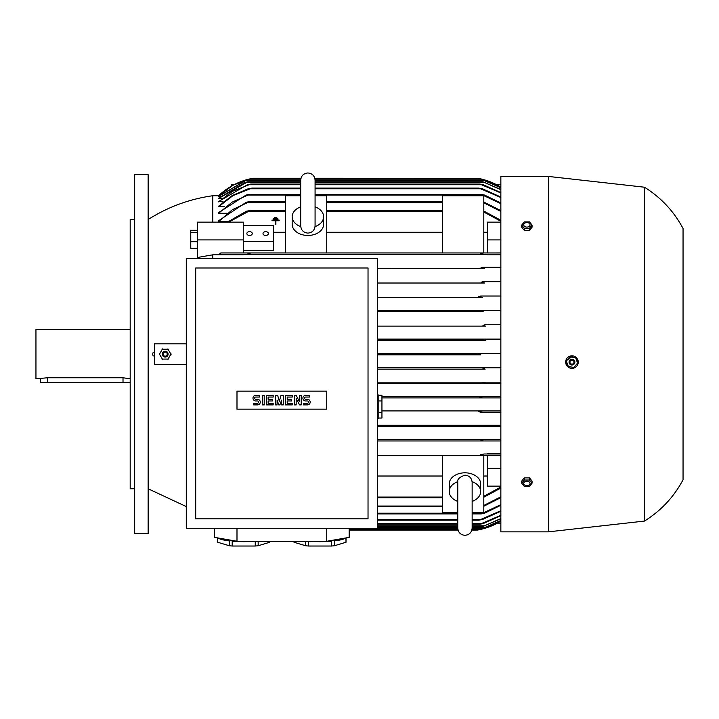 <?xml version="1.0" encoding="UTF-8"?>
<svg xmlns="http://www.w3.org/2000/svg" width="719" height="719" viewBox="0 0 719 719"><rect width="100%" height="100%" fill="white"/><g stroke="black" fill="none" stroke-linecap="round" stroke-linejoin="round"><path stroke-width="1.08" d="M457.778 501.413A15.71 11.109 0 0 1 449.249 491.535A15.71 11.109 0 0 1 457.814 481.649M472.104 481.649A15.71 11.109 0 0 1 480.66 491.535A15.71 11.109 0 0 1 472.14 501.413M449.249 491.535L449.249 483.923A15.71 11.109 0 0 1 464.959 472.814A15.71 11.109 0 0 1 480.66 483.923L480.66 491.535M472.14 512.512L483.806 512.512L483.806 455.334L377.448 455.334L442.518 455.334L442.518 512.512L457.778 512.512M377.448 476.014L442.518 476.014M500.855 488.048L483.806 497.206M377.448 497.746L442.518 497.746M483.806 476.014L487.392 476.014M500.855 486.143L487.392 486.143L487.392 455.334M480.598 454.66L481.299 455.334L480.598 454.66L484.246 453.986L500.855 453.986L487.392 453.986L487.392 453.473L500.855 453.473M487.392 453.986L484.246 453.986M148.141 219.52C167.967 206.946 189.51 199.019 212.761 195.73L212.761 222.135M500.855 254.814L487.392 254.814L487.392 254.292L243.274 254.292L243.274 254.814L212.761 254.814L197.5 257.483L197.5 222.135L243.274 222.135L243.274 239.912L197.5 239.912M212.761 254.814L212.761 258.561M481.955 310.392L377.448 310.392L481.955 310.392L479.87 311.066L481.955 310.392L500.855 310.392M482.449 297.378L377.448 297.378L482.449 297.378L478.683 296.704L480.634 296.03M480.625 296.03L500.855 296.03M484.552 283.016L377.448 283.016L484.552 283.016L481.191 282.342L482.548 281.668L481.191 282.342L481.802 282.594M482.539 281.668L500.855 281.668M483.617 268.618L377.448 268.654L484.39 268.654L480.876 267.98L481.928 267.306L480.876 267.98M481.928 267.306L500.855 267.306M153.3 355.941A3.056 3.056 0 0 1 153.3 352.346M197.231 230.269L190.769 230.269L190.769 248.28L197.231 248.28L197.231 230.269M197.231 232.677L190.769 232.677M197.231 241.692L190.769 241.692M249.376 252.944L250.077 253.618L246.428 254.292L219.187 254.292L220.796 252.944L285.452 252.944L243.274 252.944L243.274 239.912M243.274 250.347L273.337 250.347L273.337 225.631L243.274 225.631M285.452 232.264L273.337 232.264M243.274 241.494L273.337 241.494M263.019 233.558A2.696 1.905 180 0 1 265.706 231.662A2.696 1.905 180 0 1 268.403 233.558A2.696 1.905 180 0 1 265.706 235.464A2.696 1.905 180 0 1 263.019 233.558M246.86 233.558A2.696 1.905 180 0 1 249.556 231.662A2.696 1.905 180 0 1 252.252 233.558A2.696 1.905 180 0 1 249.556 235.464A2.696 1.905 180 0 1 246.86 233.558M315.075 195.766L326.741 195.766L326.741 252.953L285.452 252.953L285.452 195.766L300.713 195.766M315.075 206.865A15.71 11.109 180 0 1 323.604 216.743L323.604 224.364A15.71 11.109 180 0 1 307.894 235.464A15.71 11.109 180 0 1 292.184 224.364L292.184 216.743A15.71 11.109 180 0 1 300.713 206.865M323.604 216.743A15.71 11.109 180 0 1 315.039 226.638M300.749 226.638A15.71 11.109 180 0 1 292.184 216.743M442.518 232.264L326.741 232.264M483.806 252.953L326.741 252.944L442.518 252.944L442.518 195.766L483.806 195.766L483.806 252.953L500.855 252.944M227.447 222.135L246.428 211.215L250.077 210.541L228.687 222.135M276.779 218.082L274.388 218.082L274.388 217.48L276.779 217.48L276.779 218.082M275.287 224.607L275.287 220.715L271.998 220.715L271.998 220.113L279.17 220.113L279.17 220.715L275.88 220.715L275.88 224.607L275.287 224.607M277.974 219.394L273.193 219.394L273.193 218.801L277.974 218.801L277.974 219.394M186.284 343.817L154.423 343.817L154.423 364.461L186.284 364.461M168.372 349.209L162.009 349.209M162.503 348.922L159.321 354.431M171.059 354.431L167.878 348.922M167.878 359.365L171.059 353.856M162.009 359.078L168.372 359.078M159.321 353.856L162.503 359.365M168.111 354.143A2.921 2.921 0 0 0 165.19 351.223A2.921 2.921 0 0 0 162.269 354.143A2.921 2.921 0 0 0 165.19 357.055A2.921 2.921 0 0 0 168.111 354.143M168.057 354.143A2.867 2.867 0 0 0 165.19 351.276A2.867 2.867 0 0 0 162.323 354.143A2.867 2.867 0 0 0 165.19 357.001A2.867 2.867 0 0 0 168.057 354.143M167.212 354.143A2.022 2.022 0 0 0 165.19 352.121A2.022 2.022 0 0 0 163.168 354.143A2.022 2.022 0 0 0 165.19 356.166A2.022 2.022 0 0 0 167.212 354.143M148.141 174.645L148.141 533.642L134.678 533.642L134.678 174.645L148.141 174.645M134.678 488.767L130.184 488.767L130.184 219.52L134.678 219.52M130.184 329.464L35.95 329.464L35.95 378.823L47.616 377.754L123.012 377.754L130.184 378.823M130.184 382.409L40.435 382.409L40.435 378.823M377.448 418.314L378.796 418.314L378.796 394.983L377.448 394.983M378.796 395.243L381.942 395.243L381.942 418.045L378.796 418.045M381.942 400.95L378.796 400.95M378.796 412.347L381.942 412.347M377.448 528.258L377.448 258.561L186.284 258.561L186.284 528.258L457.778 528.258M195.703 518.83L368.029 518.83L368.029 267.98L195.703 267.98L195.703 518.83M326.741 409.156L236.991 409.156L236.991 391.118L326.741 391.118L326.741 409.156M307.39 404.905A2.804 2.804 0 0 0 310.195 402.101A2.804 2.804 0 0 0 307.39 399.297L305.71 399.297A1.123 1.123 0 0 1 304.586 398.173A1.123 1.123 0 0 1 305.71 397.05L309.628 397.05L309.628 395.369L305.71 395.369A2.804 2.804 0 0 0 302.897 398.173A2.804 2.804 0 0 0 305.71 400.977L307.39 400.977A1.123 1.123 0 0 1 308.514 402.101A1.123 1.123 0 0 1 307.39 403.224L303.463 403.224L303.463 404.905L307.39 404.905M292.247 403.224L292.247 404.905L285.515 404.905L285.515 395.369L292.247 395.369L292.247 397.05L287.196 397.05L287.196 399.297L291.68 399.297L291.68 400.977L287.196 400.977L287.196 403.224L292.247 403.224M273.175 403.224L273.175 404.905L266.443 404.905L266.443 395.369L273.175 395.369L273.175 397.05L268.124 397.05L268.124 399.297L272.609 399.297L272.609 400.977L268.124 400.977L268.124 403.224L273.175 403.224M257.465 404.905A2.804 2.804 0 0 0 260.269 402.101A2.804 2.804 0 0 0 257.465 399.297L255.784 399.297A1.123 1.123 0 0 1 254.661 398.173A1.123 1.123 0 0 1 255.784 397.05L259.712 397.05L259.712 395.369L255.784 395.369A2.804 2.804 0 0 0 252.98 398.173A2.804 2.804 0 0 0 255.784 400.977L257.465 400.977A1.123 1.123 0 0 1 258.588 402.101A1.123 1.123 0 0 1 257.465 403.224L253.537 403.224L253.537 404.905L257.465 404.905M264.197 395.369L264.197 404.905L262.516 404.905L262.516 395.369L264.197 395.369M277.094 400.141L277.094 404.905L275.413 404.905L275.413 395.369L277.66 395.369L279.34 401.265L281.021 395.369L283.268 395.369L283.268 404.905L281.587 404.905L281.587 400.141L279.907 404.905L278.783 404.905L277.094 400.141M296.174 398.452L296.174 404.905L294.484 404.905L294.484 395.369L296.174 395.369L299.535 401.822L299.535 395.369L301.216 395.369L301.216 404.905L299.535 404.905L296.174 398.452M349.182 528.258L349.182 537.372L326.741 541.272L236.991 541.272L214.55 537.372L214.55 528.258M255.254 541.272L255.254 546.027L232.192 546.027L232.192 541.173A26.028 4.521 0 0 0 243.723 541.641A26.028 4.521 0 0 0 253.969 541.272M269.697 541.272L269.697 542.27L258.166 545.739A26.028 4.521 180 0 1 255.254 546.027M258.166 545.739L258.166 541.272M269.751 541.272L269.751 541.982A26.028 4.521 180 0 1 269.697 542.27M309.763 541.272A26.028 4.521 0 0 0 320.009 541.641A26.028 4.521 0 0 0 331.54 541.173L331.54 546.027L308.478 546.027L308.478 541.272M345.983 537.929L345.983 542.27L334.452 545.739A26.028 4.521 180 0 1 331.54 546.027M334.452 545.739L334.452 540.877A26.028 4.521 -0 0 0 345.524 538.01M346.037 537.92L346.037 541.982A26.028 4.521 180 0 1 345.983 542.27M308.478 546.027A26.028 4.521 180 0 1 305.566 545.739L294.035 542.27A26.028 4.521 180 0 1 293.981 541.982L293.981 541.272M294.035 542.27L294.035 541.272M305.566 541.272L305.566 545.739M232.192 546.027A26.028 4.521 180 0 1 229.28 545.739L217.749 542.27A26.028 4.521 180 0 1 217.695 541.982L217.695 537.92M217.749 542.27L217.749 537.929M218.208 538.01A26.028 4.521 0 0 0 229.28 540.877L229.28 545.739M236.991 541.272L236.991 528.258M326.741 541.272L326.741 528.258M500.855 383.533L377.448 383.533L484.939 383.533L482.979 382.859L485.667 382.184L500.855 382.184L377.448 382.184L485.667 382.184M485.118 369.171L377.448 369.171L485.118 369.171L482.952 368.505L485.478 367.831L500.855 367.831L377.448 367.831L485.478 367.831M480.804 354.818L377.448 354.818L480.804 354.818L477.524 354.143L480.804 353.469L500.855 353.469L377.448 353.469L480.804 353.469M485.478 340.455L377.448 340.455L485.478 340.455L482.952 339.781L485.118 339.107L500.855 339.107L377.448 339.107L485.118 339.107M485.667 326.093L377.448 326.093L485.667 326.093L482.979 325.419L484.939 324.745L482.979 325.419M484.939 324.745L500.855 324.745M483.231 311.731L377.448 311.731L483.231 311.731L479.87 311.057L480.094 310.626M500.855 397.895L381.942 397.895L481.955 397.895L479.87 397.221L483.231 396.546L500.855 396.546L381.942 396.546L483.231 396.546M219.187 254.292L243.274 254.292M483.312 254.238L246.428 254.292L484.246 254.292L480.598 253.618L481.299 252.944M487.392 232.264L483.806 232.264M487.392 252.944L487.392 222.135L500.855 222.135M250.077 210.541L285.452 210.541M326.741 210.541L442.518 210.541M483.806 211.071L500.855 220.239M231.608 186.05L231.608 184.513L234.448 184.513M496.218 184.513L500.855 184.513M482.719 282.819L483.231 282.909M377.448 455.334L442.518 455.334M500.855 523.774L496.218 523.774M483.806 496.272L500.855 487.033M487.392 468.375L500.855 468.375M500.855 455.334L483.806 455.334M500.855 440.972L377.448 440.972L481.928 440.972L480.876 440.298L484.39 439.633L500.855 439.633L377.448 439.633L484.39 439.633M500.855 426.619L377.448 426.619L482.539 426.619L481.191 425.945L484.552 425.271L500.855 425.271L377.448 425.271L484.552 425.271M480.625 412.257L500.855 412.257M482.449 410.909L381.942 410.909L500.855 410.909L482.449 410.909L478.683 411.583L480.634 412.257M487.392 254.292L246.428 254.292M487.392 239.912L500.855 239.912M500.855 221.254L483.806 212.015M482.143 439.902L481.586 440.046M480.876 440.298L481.928 440.972M484.93 382.229L483.186 382.679M484.983 367.849L482.952 368.505M477.919 529.984L480.598 529.427M479.959 529.57L478.018 529.957M349.182 530.056L458.039 530.056M471.88 530.056L477.524 530.056A67.316 67.316 0 0 0 500.855 521.176L480.804 529.382L472.024 529.382M500.855 497.638L483.806 506.221M377.448 506.715L442.518 506.715M500.855 505.277L484.552 513.222L481.191 513.896L500.855 504.63M377.448 513.896L457.778 513.896M472.14 513.896L481.191 513.896M500.855 511.236L482.449 519.504L478.683 520.179L480.634 519.504M377.448 520.179L457.778 520.179M472.14 520.179L478.683 520.179M500.855 515.703L483.231 523.549L479.87 524.223L500.855 515.343M377.448 524.223L457.778 524.223M472.14 524.223L479.87 524.223M500.855 518.803L482.979 526.461L500.855 518.57M377.448 526.461L457.778 526.461M472.14 526.461L482.979 526.461M500.855 520.61L482.952 528.258L500.855 520.493M472.131 528.258L482.952 528.258M472.14 519.504L480.625 519.504L500.855 510.742M483.806 505.475L500.855 496.829M226.359 213.282L218.594 213.282L218.594 212.599L246.114 195.056L249.475 194.391L300.713 194.391M224.786 206.775L218.594 206.775L218.594 206.254L232.21 195.559L248.217 188.773L251.992 188.099L233.028 195.568L218.594 206.775M223.294 201.895L218.594 201.518L247.435 184.738L250.805 184.064L232.579 191.272L218.594 201.895M221.874 198.48L218.594 198.237L244.999 182.491L247.687 181.817L218.594 198.48M220.517 196.449L218.594 196.323L245.188 180.703L247.722 180.029L245.556 180.703L218.594 196.449M219.223 195.73L218.594 195.73A67.316 67.316 0 0 1 253.142 178.231L300.973 178.231M228.031 221.65L218.594 221.65L218.594 220.778L246.275 202.237L249.79 201.563L232.327 209.732L218.594 221.65M253.142 178.231L250.464 178.77M250.554 178.752L252.234 178.402M314.814 178.231L478.018 178.321M480.732 178.887L477.524 178.231A67.316 67.316 0 0 1 500.855 187.111L480.804 178.905L314.967 178.905M249.79 201.563L285.452 201.563M326.741 201.563L442.518 201.563M483.806 202.057L500.855 210.64M300.821 178.905L249.861 178.905L233.28 185.125L218.594 195.73L212.761 195.73M500.855 187.785L482.952 180.029L500.855 187.668M247.722 180.029L300.713 180.029M315.075 180.029L482.952 180.029M500.855 189.717L482.979 181.817L500.855 189.483M247.687 181.817L300.713 181.817M315.075 181.817L482.979 181.817M500.855 192.944L479.87 184.064L483.231 184.738L500.855 192.584M250.805 184.064L300.713 184.064M315.075 184.064L479.87 184.064M480.634 188.773L478.683 188.099L482.449 188.773L500.855 197.051M251.992 188.099L300.713 188.099M315.075 188.099L478.683 188.099M500.855 211.449L483.806 202.812M315.075 194.391L481.191 194.391L484.552 195.056L500.855 203.01M500.855 197.545L480.625 188.773L315.075 188.773M249.475 194.391L232.12 202.147L218.594 213.282M500.855 203.648L481.191 194.391M548.426 176.434L500.855 176.434L500.855 531.844L548.426 531.844L548.426 176.434L644.458 187.21L644.458 521.077L548.426 531.844M526.56 477.892L527.216 477.892M569.601 367.912L572.018 368.371C575.29 368.128 577.33 366.393 578.148 363.185A6.282 6.282 0 0 0 573.052 355.905A6.282 6.282 0 0 0 565.772 361.001L567.552 366.564M578.247 362.061L576.395 357.64M573.16 355.923L565.772 361.001A6.282 6.282 0 0 0 568.648 367.427A6.282 6.282 0 0 0 578.148 363.185M567.974 366.402L574.238 367.508M573.699 367.697L577.788 362.825M566.23 360.785L568.414 366.771M570.221 356.48L566.132 361.351M575.955 357.783L569.682 356.678M577.69 363.392L575.515 357.415M569.089 361.585A2.921 2.921 0 0 0 571.452 364.964A2.921 2.921 0 0 0 574.832 362.601A2.921 2.921 0 0 0 572.468 359.221A2.921 2.921 0 0 0 569.089 361.585M569.142 361.594A2.867 2.867 0 0 0 571.461 364.91A2.867 2.867 0 0 0 574.778 362.592A2.867 2.867 0 0 0 572.459 359.266A2.867 2.867 0 0 0 569.142 361.594M569.969 361.738A2.022 2.022 0 0 0 571.614 364.075A2.022 2.022 0 0 0 573.951 362.439A2.022 2.022 0 0 0 572.315 360.102A2.022 2.022 0 0 0 569.969 361.738M644.458 187.21C660.995 197.536 673.856 211.296 683.05 228.489L683.05 479.789C673.856 496.991 660.995 510.751 644.458 521.077M532.069 483.195L532.069 481.065L529.472 477.892L524.295 477.892L521.706 481.065L521.706 483.195L524.295 480.022L529.472 480.022L532.069 483.195L529.472 486.368L524.295 486.368L521.706 483.195M523.72 483.447A3.173 2.238 180 0 0 526.883 485.685A3.173 2.238 180 0 0 530.056 483.447A3.173 2.238 180 0 0 526.883 481.209A3.173 2.238 180 0 0 523.72 483.447M529.472 477.892L529.472 480.022M524.295 477.892L524.295 480.022M527.216 230.386L526.56 230.386M521.706 225.083L521.706 227.213L524.295 230.386L529.472 230.386L532.069 227.213L532.069 225.083L529.472 228.256L524.295 228.256L521.706 225.083L524.295 221.91L529.472 221.91L532.069 225.083M524.295 230.386L524.295 228.256M523.72 224.84A3.173 2.238 0 0 0 526.883 227.078A3.173 2.238 0 0 0 530.056 224.84A3.173 2.238 0 0 0 526.883 222.593A3.173 2.238 0 0 0 523.72 224.84M529.472 230.386L529.472 228.256M377.448 497.072L442.518 497.072M326.741 211.215L442.518 211.215M249.376 211.215L285.452 211.215M123.012 382.409L123.012 377.754M47.616 382.409L47.616 377.754M349.182 529.382L457.886 529.382M377.448 506.041L442.518 506.041M377.448 513.222L457.778 513.222M472.14 513.222L482.539 513.222M377.448 519.504L457.778 519.504M377.448 523.549L457.778 523.549M472.14 523.549L481.955 523.549M377.448 525.787L457.778 525.787M472.14 525.787L484.939 525.787M377.448 527.584L457.778 527.584M472.14 527.584L485.118 527.584M248.738 202.237L285.452 202.237M326.741 202.237L442.518 202.237M245.556 180.703L300.713 180.703M315.075 180.703L485.118 180.703M245.727 182.491L300.713 182.491M315.075 182.491L484.939 182.491M248.711 184.738L300.713 184.738M315.075 184.738L481.955 184.738M250.041 188.773L300.713 188.773M248.127 195.056L300.713 195.056M315.075 195.056L482.539 195.056M472.14 482.359C471.709 478 469.318 475.61 464.959 475.178C459.378 477.092 456.987 479.483 457.778 482.359L457.778 528.132C458.201 532.491 460.591 534.891 464.959 535.313C469.318 534.891 471.709 532.491 472.14 528.132L472.14 482.764M148.141 488.767L186.284 506.571M315.075 225.919L315.075 180.145C314.643 175.787 312.253 173.396 307.894 172.973C303.535 173.396 301.135 175.787 300.713 180.145L300.713 225.919C301.135 230.287 303.535 232.677 307.894 233.1C312.253 232.677 314.643 230.287 315.075 225.919L315.075 225.514M315.075 207.324L315.075 180.145"/></g></svg>

